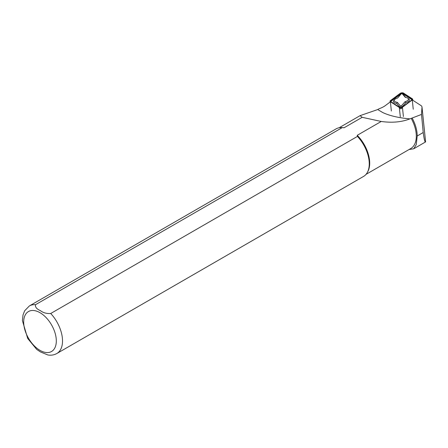 <?xml version="1.0" encoding="UTF-8"?>
<svg xmlns="http://www.w3.org/2000/svg" width="448" height="448" viewBox="0 0 448 448"><rect width="100%" height="100%" fill="white"/><g stroke="black" fill="none" stroke-linecap="round" stroke-linejoin="round"><path stroke-width="0.67" d="M402.483 107.694L400.887 108.881L399.375 107.901M390.208 101.959L385.246 105.655A21.969 7.862 174.1 0 1 379.17 108.718L377.72 109.553L382.693 112.515C389.519 115.746 398.597 117.869 409.926 118.871L421.501 114.436L421.994 107.218A10.982 3.931 -5.9 0 0 421.988 106.977A10.982 3.931 -5.9 0 0 420.885 105.487L412.636 100.139M421.501 114.436L423.214 132.518C424.088 139.031 424.838 142.19 425.471 141.988L425.6 141.82M409.035 149.537L413.706 148.781L416.282 144.553L417.2 135.99A27.238 15.725 -120 0 0 412.199 118.149M366.027 174.367L410.726 148.562A26.908 15.534 -120 0 0 411.219 118.362M342.227 127.618A27.462 15.854 -120 0 0 341.404 127.574A27.462 15.854 -120 0 0 336.106 128.862L29.372 305.95L24.679 310.744L23.027 314.927L22.4 320.566L27.692 338.464L36.725 349.429L40.41 351.915L47.869 354.973C51.111 355.516 54.096 355.034 56.834 353.511A27.462 15.854 -120 0 0 50.714 313.499C46.659 313.751 43.238 312.81 40.438 310.671C36.708 309.042 35.056 307.059 35.493 304.713L342.227 127.618L344.114 127.747A26.908 15.534 -120 0 0 342.406 127.596L341.404 127.574M56.834 353.511L363.569 176.422A27.462 15.854 -120 0 0 367.326 172.48A27.462 15.854 -120 0 0 357.448 136.405L50.714 313.499M367.326 172.48L367.808 171.601A26.908 15.534 -120 0 0 357.224 135.318L357.448 136.405M409.926 118.877C401.598 122.125 392.034 122.987 381.237 121.458L357.224 135.318M344.114 127.747L362.186 117.314L360.086 115.646L377.72 109.553M381.237 121.458L362.186 117.314M399.33 107.503A1.758 0.627 -5.9 0 0 400.859 107.722A1.758 0.627 -5.9 0 0 402.433 107.251L412.283 99.926A3.293 1.182 -5.9 0 0 412.686 99.277A3.293 1.182 -5.9 0 0 412.356 98.829L403.407 93.027A1.758 0.627 -5.9 0 0 401.878 92.814A1.758 0.627 -5.9 0 0 400.305 93.279L390.46 100.604A3.293 1.182 -5.9 0 0 390.051 101.259A3.293 1.182 -5.9 0 0 390.387 101.707L399.33 107.503L400.299 116.81M399.728 107.397A1.316 0.47 -5.9 0 0 400.87 107.559A1.316 0.47 -5.9 0 0 402.052 107.212L411.897 99.887A2.856 1.025 -5.9 0 0 412.076 99.73A2.856 1.025 -5.9 0 0 411.964 98.93L403.015 93.134A1.316 0.47 -5.9 0 0 401.873 92.971A1.316 0.47 -5.9 0 0 400.691 93.324L390.841 100.649A2.856 1.025 -5.9 0 0 390.746 101.578A2.856 1.025 -5.9 0 0 390.779 101.601L399.728 107.397M407.786 98.207L408.666 98.818A8.019 2.867 174.1 0 1 405.838 102.676L402.237 106.792A1.316 0.47 174.1 0 1 400.966 107.229A1.316 0.47 174.1 0 1 399.734 106.999L396.659 103.421A8.019 2.867 174.1 0 1 393.932 100.346L394.666 99.562A7.14 2.554 -5.9 0 0 397.331 102.34L400.49 106.019L401.324 105.952L405.026 101.718A7.14 2.554 -5.9 0 0 407.786 98.207A7.14 2.554 -5.9 0 0 405.322 97.373L402.142 93.682L401.335 93.766L397.628 98A7.14 2.554 -5.9 0 0 394.666 99.562M397.555 98.022L400.59 94.556A1.316 0.47 174.1 0 1 400.602 94.545A1.316 0.47 174.1 0 1 400.613 94.534M402.931 94.242A1.316 0.47 174.1 0 1 403.021 94.293A1.316 0.47 174.1 0 1 403.088 94.354L405.754 97.451M411.83 99.938A2.419 0.862 -5.9 0 0 411.611 99.445L402.668 93.649A0.879 0.314 -5.9 0 0 401.901 93.537A0.879 0.314 -5.9 0 0 401.117 93.772L391.266 101.097A2.419 0.862 -5.9 0 0 391.082 101.797M396.659 103.421L397.331 102.34M401.335 93.766L400.602 94.545L401.33 93.766M405.838 102.676L405.026 101.718M421.994 107.218L425.583 141.876M35.493 304.713A27.462 15.854 -120 0 0 29.372 305.95M39.995 350.358A23.066 13.317 -120 0 0 54.124 330.266A23.066 13.317 -120 0 0 25.872 313.953A23.066 13.317 -120 0 0 39.995 350.358M417.2 135.99L423.214 132.518M403.402 116.558L402.433 107.251M391.35 111.009L390.387 101.707M413.246 109.234L412.283 99.926M391.266 101.097L390.841 100.649M401.117 93.772L400.691 93.324M402.668 93.649L403.015 93.134M411.611 99.445L411.964 98.93M402.237 106.792L401.324 105.952M399.734 106.999L400.49 106.019M403.088 94.354L402.164 93.699M360.046 115.674L339.114 127.758M425.6 141.837L421.988 106.977M425.471 141.988L413.706 148.781M390.13 102.021L390.051 101.259M412.787 100.24L412.686 99.277M402.142 93.682L403.021 94.293"/></g></svg>
